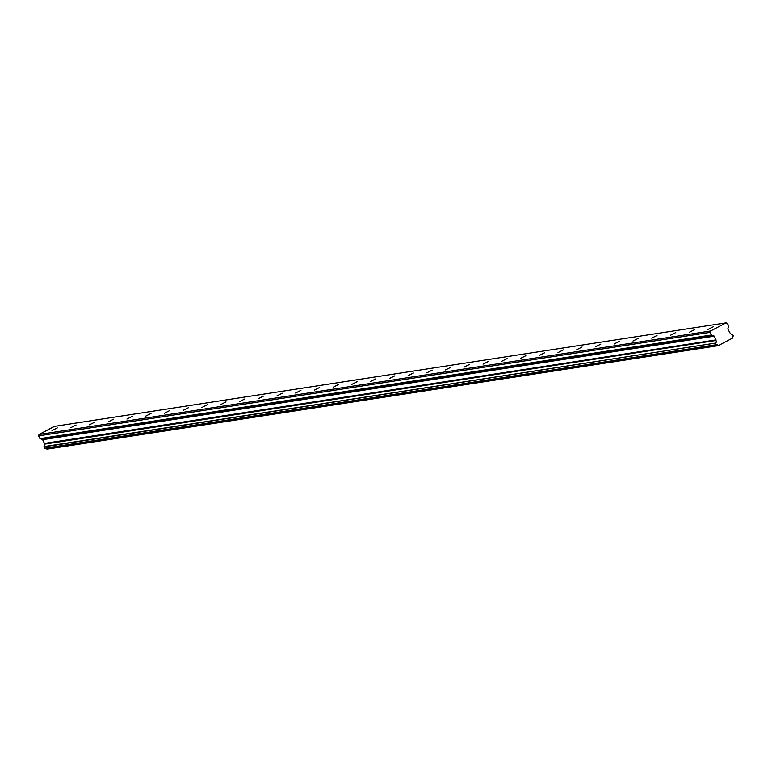 <?xml version="1.0" encoding="UTF-8"?>
<svg xmlns="http://www.w3.org/2000/svg" width="772" height="772" viewBox="0 0 772 772"><rect width="100%" height="100%" fill="white"/><g stroke="black" fill="none" stroke-linecap="round" stroke-linejoin="round"><path stroke-width="1.16" d="M707.943 329.48L713.26 326.788L707.943 329.48M51.985 430.593L57.302 427.9L51.985 430.593M70.725 427.707L76.042 425.015L70.725 427.707M89.465 424.812L94.782 422.12L89.465 424.812M108.205 421.927L113.523 419.235L108.205 421.927M126.946 419.042L132.263 416.349L126.946 419.042M145.686 416.147L151.003 413.454L145.686 416.147M164.426 413.261L169.744 410.569L164.426 413.261M183.176 410.366L188.493 407.684L183.176 410.366M201.917 407.481L207.234 404.789L201.917 407.481M220.657 404.596L225.974 401.903L220.657 404.596M239.397 401.701L244.714 399.008L239.397 401.701M258.137 398.815L263.455 396.123L258.137 398.815M276.878 395.93L282.195 393.238L276.878 395.93M295.618 393.035L300.935 390.342L295.618 393.035M314.368 390.149L319.685 387.457L314.368 390.149M333.108 387.255L338.425 384.572L333.108 387.255M351.849 384.369L357.166 381.677L351.849 384.369M370.589 381.484L375.906 378.791L370.589 381.484M389.329 378.589L394.646 375.906L389.329 378.589M408.07 375.703L413.387 373.011L408.07 375.703M426.82 372.818L432.137 370.126L426.82 372.818M445.56 369.923L450.877 367.231L445.56 369.923M464.3 367.038L469.617 364.345L464.3 367.038M483.04 364.152L488.358 361.46L483.04 364.152M501.781 361.257L507.098 358.565L501.781 361.257M520.521 358.372L525.838 355.68L520.521 358.372M539.261 355.477L544.578 352.794L539.261 355.477M558.011 352.592L563.328 349.899L558.011 352.592M576.752 349.706L582.069 347.014L576.752 349.706M595.492 346.811L600.809 344.119L595.492 346.811M614.232 343.926L619.549 341.234L614.232 343.926M632.972 341.041L638.29 338.348L632.972 341.041M651.713 338.146L657.03 335.453L651.713 338.146M670.453 335.26L675.77 332.568L670.453 335.26M689.203 332.365L694.52 329.683L689.203 332.365M715.538 343.337L716.213 344.727L44.641 448.243L43.956 446.853L715.596 343.077L44.014 446.602A1.833 1.737 81.2 0 0 44.429 444.161L715.991 340.462L44.429 444.161M715.596 343.077A1.833 1.737 81.2 0 0 716.011 340.635M726.056 322.86L710.597 330.985L39.015 434.501L54.484 426.376L726.056 322.86L727.359 323.314L728.643 325.948L727.919 328.563A0.511 0.482 -98.8 0 0 727.957 328.949L729.762 332.664A0.511 0.482 -98.8 0 0 730.042 332.925L730.351 333.108A1.833 1.737 81.2 0 0 732.493 334.199L733.342 335.945A1.833 1.737 81.2 0 0 732.744 337.991L718.385 345.538A1.833 1.737 81.2 0 0 716.445 344.823L716.213 344.727M715.991 340.462L716.049 340.278A0.511 0.482 -98.8 0 0 716.02 339.892L714.206 336.177A0.511 0.482 -98.8 0 0 713.926 335.916L711.466 334.98L710.182 332.346L710.597 330.985M44.409 443.987L44.467 443.794A0.511 0.482 81.2 0 0 44.438 443.408L42.624 439.693A0.511 0.482 81.2 0 0 42.344 439.442L40.028 438.621L711.601 335.106M711.466 334.98L40.028 438.621M39.883 438.496L38.6 435.862L39.015 434.501M718.385 345.538L46.812 449.053L718.52 345.624M46.812 449.053A1.833 1.737 81.2 0 0 45.384 448.271M44.641 448.243L716.387 344.833M710.182 332.346L38.6 435.862M713.926 335.916L42.344 439.442M42.624 439.693L714.206 336.177M716.02 339.892L44.438 443.408M716.049 340.278L44.467 443.794M716.416 344.833L44.844 448.358M718.578 345.624L46.995 449.14"/></g></svg>
